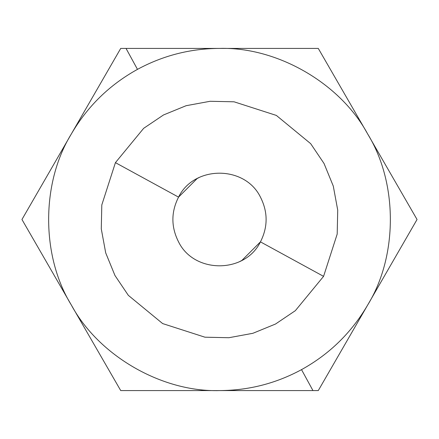 <?xml version="1.0" encoding="UTF-8"?>
<svg xmlns="http://www.w3.org/2000/svg" width="439" height="439" viewBox="0 0 439 439"><rect width="100%" height="100%" fill="white"/><g stroke="black" fill="none" stroke-linecap="round" stroke-linejoin="round"><path stroke-width="0.66" d="M71.337 305.039L120.725 390.584L318.275 390.584L417.05 219.5L318.275 48.416L120.725 48.416L21.95 219.5L120.725 390.584L318.275 390.584L417.05 219.5L318.275 48.416L120.725 48.416L21.95 219.5L71.337 305.039C98.671 355.76 161.914 392.268 219.5 390.584C248.589 390.458 275.933 383.477 301.522 369.638C329.48 354.163 351.529 332.63 367.662 305.039C397.915 256.014 397.915 182.986 367.662 133.961C340.329 83.24 277.086 46.732 219.5 48.416C190.411 48.542 163.067 55.523 137.478 69.362C109.52 84.837 87.471 106.37 71.337 133.961C41.085 182.986 41.085 256.014 71.337 305.039C98.671 355.76 161.914 392.268 219.5 390.584C248.589 390.458 275.933 383.477 301.522 369.638C329.48 354.163 351.529 332.63 367.662 305.039C397.915 256.014 397.915 182.986 367.662 133.961C340.329 83.24 277.086 46.732 219.5 48.416C190.411 48.542 163.067 55.523 137.478 69.362C109.52 84.837 87.471 106.37 71.337 133.961C41.085 182.986 41.085 256.014 71.337 305.039M260.448 241.867C267.993 226.958 267.993 212.042 260.448 197.133C244.935 165.218 194.065 165.218 178.552 197.133C171.007 212.042 171.007 226.958 178.552 241.867C194.065 273.782 244.935 273.782 260.448 241.867C267.993 226.958 267.993 212.042 260.448 197.133C244.935 165.218 194.065 165.218 178.552 197.133C171.007 212.042 171.007 226.958 178.552 241.867C194.065 273.782 244.935 273.782 260.448 241.867L241.867 260.448L239.694 261.562L241.867 260.448L260.448 241.867L323.576 276.356L295.337 310.675L275.5 324.037L252.886 333.294L228.862 337.723L204.947 337.196L162.644 323.576L128.325 295.337L114.963 275.5L105.706 252.886L101.277 228.862L101.804 204.947L115.424 162.644L143.663 128.325L163.5 114.963L186.114 105.706L210.138 101.277L234.053 101.804L276.356 115.424L310.675 143.663L324.037 163.5L333.294 186.114L337.723 210.138L337.196 234.053L323.576 276.356L260.448 241.867M199.306 177.438L197.133 178.552L178.552 197.133L115.424 162.644L143.663 128.325L163.5 114.963L186.114 105.706L210.138 101.277L234.053 101.804L276.356 115.424L310.675 143.663L324.037 163.5L333.294 186.114L337.723 210.138L337.196 234.053L323.576 276.356L295.337 310.675L275.5 324.037L252.886 333.294L228.862 337.723L204.947 337.196L162.644 323.576L128.325 295.337L114.963 275.5L105.706 252.886L101.277 228.862L101.804 204.947L115.424 162.644L178.552 197.133L197.133 178.552L199.306 177.438M312.963 390.584L301.522 369.638L312.963 390.584M126.037 48.416L137.478 69.362L126.037 48.416"/></g></svg>
